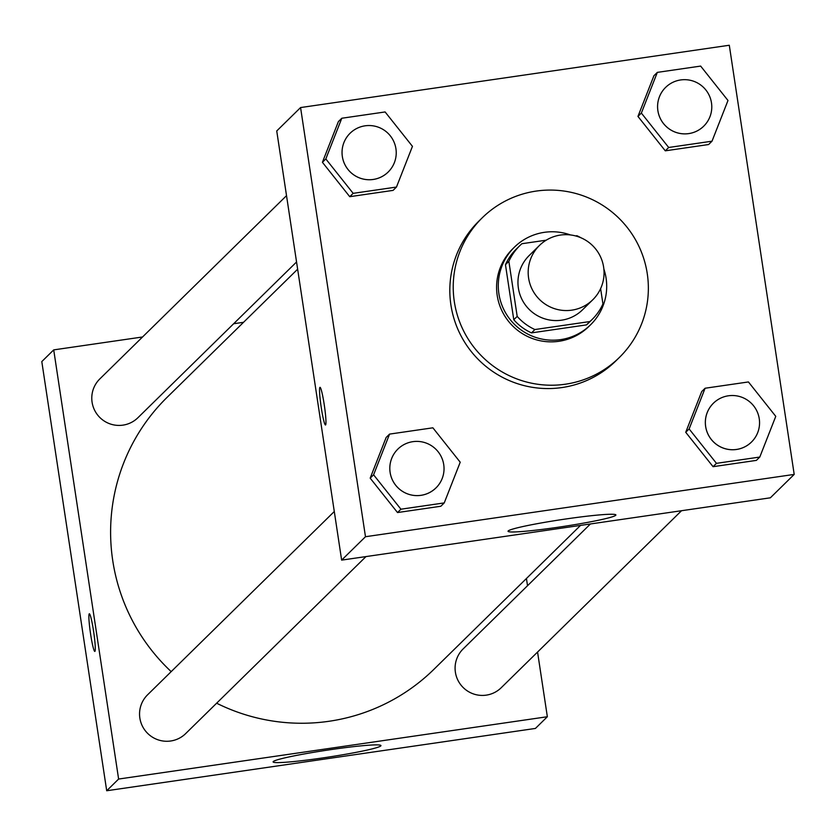 <?xml version="1.0" encoding="UTF-8"?>
<svg xmlns="http://www.w3.org/2000/svg" width="836" height="836" viewBox="0 0 836 836"><rect width="100%" height="100%" fill="white"/><g stroke="black" fill="none" stroke-linecap="round" stroke-linejoin="round"><path stroke-width="1.25" d="M528.603 278.054A38.059 37.829 -134.5 0 1 593.111 246.108A38.059 37.829 -134.5 0 1 554.153 308.547A38.059 37.829 -134.5 0 1 528.603 278.054M592.776 299.769L582.556 309.79A38.059 37.829 -134.5 0 1 518.383 288.086A38.059 37.829 -134.5 0 1 529.24 255.471L539.45 245.45M592.097 319.509L588.69 322.853A51.675 51.362 -134.5 0 1 586.475 324.89L531.487 332.885L534.894 329.541L589.882 321.546A51.675 51.362 -134.5 0 0 602.934 303.928L600.614 288.598M575.565 235.919L576.903 235.721A51.675 51.362 -134.5 0 1 580.978 237.779M546.211 240.183L521.915 243.715A51.675 51.362 -134.5 0 0 508.863 261.344L517.191 316.384A51.675 51.362 -134.5 0 0 534.894 329.541M508.863 261.344L505.456 264.678L513.785 319.728L517.191 316.384M505.456 264.678A51.675 51.362 -134.5 0 1 516.293 249.097L519.699 245.763M531.487 332.885A51.675 51.362 -134.5 0 1 513.785 319.728M570.434 234.937A54.371 54.037 45.5 0 0 513.931 323.835A54.371 54.037 45.5 0 0 603.853 268.973M590.582 324.776L588.878 326.448A54.371 54.037 -134.5 0 1 497.201 295.432A54.371 54.037 -134.5 0 1 512.708 248.846L514.401 247.174M586.475 324.89L589.882 321.546M454.324 301.671A97.864 97.269 -134.5 0 1 482.236 217.809A97.864 97.269 -134.5 0 1 620.207 219.502A97.864 97.269 -134.5 0 1 619.351 357.484A97.864 97.269 -134.5 0 1 520.034 380.056A97.864 97.269 -134.5 0 1 454.324 301.671M619.351 357.484L615.944 360.828A97.864 97.269 -134.5 0 1 516.627 383.4A97.864 97.269 -134.5 0 1 450.917 305.004A97.864 97.269 -134.5 0 1 478.829 221.153L482.236 217.809M729.295 45.248L300.573 107.562L365.478 536.722L794.2 474.409L729.295 45.248M341.799 118.242L338.392 121.586L322.414 162.288L349.751 196.69L393.066 190.389L396.473 187.055L412.451 146.352L385.114 111.951L341.799 118.242L325.821 158.944L353.158 193.346L396.473 187.055M657.336 72.377L653.93 75.721L637.952 116.423L665.289 150.825L708.604 144.534L712.011 141.19L727.989 100.487L700.652 66.086L657.336 72.377L641.358 113.079L668.695 147.481L712.011 141.19M705.103 388.238L701.707 391.582L685.729 432.285L713.066 466.687L756.381 460.385L759.788 457.052L775.766 416.349L748.429 381.947L705.103 388.238L689.125 428.941L716.462 463.343L759.788 457.052M389.566 434.103L386.159 437.447L370.181 478.15L397.518 512.552L440.833 506.25L444.24 502.906L460.218 462.214L432.881 427.813L389.566 434.103L373.587 474.806L400.925 509.208L444.24 502.906M300.573 107.562L276.737 130.959L341.642 560.12L770.364 497.807L794.2 474.409M566.233 518.926A54.539 3.522 -8.6 0 1 615.892 514.955A54.539 3.522 -8.6 0 1 562.492 526.596A54.539 3.522 -8.6 0 1 508.037 531.268A54.539 3.522 -8.6 0 1 566.233 518.926M341.642 560.12L365.478 536.722M319.916 387.381A19.029 1.693 81.7 0 1 320.01 387.329A19.029 1.693 81.7 0 1 324.42 405.92A19.029 1.693 81.7 0 1 325.486 424.991A19.029 1.693 81.7 0 1 321.17 407.017A19.029 1.693 81.7 0 1 319.916 387.381M171.192 671.621A190.504 189.354 -134.5 0 1 112.745 560.611A190.504 189.354 -134.5 0 1 167.075 397.361L297.647 269.192M580.539 525.395L433.988 669.26A190.504 189.354 -134.5 0 1 216.629 703.201M334.285 511.517L147.606 694.779A27.18 27.024 45.5 0 0 147.366 733.099A27.18 27.024 45.5 0 0 185.686 733.58L365.99 556.577M296.55 261.992L137.919 417.718A27.18 27.024 -134.5 0 1 92.085 402.21A27.18 27.024 -134.5 0 1 99.829 378.917L286.518 195.655M681.528 510.723L501.234 687.714A27.18 27.024 -134.5 0 1 455.39 672.207A27.18 27.024 -134.5 0 1 463.144 648.914L590.435 523.963M53.713 349.887L118.618 779.047L547.35 716.734L535.427 728.438L106.705 790.751L41.8 361.591L53.713 349.887L142.548 336.981M233.652 323.741L243.548 322.299M547.35 716.734L537.558 652.049M527.526 585.712L526.44 578.502M273.257 761.554A54.539 3.522 -8.6 0 1 328.903 749.902A54.539 3.522 -8.6 0 1 380.955 745.587A54.539 3.522 -8.6 0 1 327.555 757.217A54.539 3.522 -8.6 0 1 273.1 761.899A54.539 3.522 -8.6 0 1 273.257 761.554M106.705 790.751L118.618 779.047M89.347 613.77A19.029 1.693 -98.3 0 0 90.602 634.064A19.029 1.693 81.7 0 1 89.337 613.77A19.029 1.693 81.7 0 1 93.747 632.361A19.029 1.693 81.7 0 1 94.813 651.432A19.029 1.693 81.7 0 1 90.591 634.064A19.029 1.693 -98.3 0 0 94.823 651.432M435.943 487.91L435.964 487.89A27.18 27.024 -134.5 0 1 390.119 472.392A27.18 27.024 -134.5 0 1 397.863 449.11A27.18 27.024 -134.5 0 1 397.863 449.099A27.18 27.024 -134.5 0 1 436.204 449.569A27.18 27.024 -134.5 0 1 408.365 494.18A27.18 27.024 -134.5 0 1 397.873 449.099L397.873 449.099M386.159 437.447L370.181 478.15L373.587 474.806M370.181 478.15L397.518 512.552L400.925 509.208M397.518 512.552L440.833 506.25M705.647 426.538A27.18 27.024 -134.5 0 1 751.742 403.704A27.18 27.024 -134.5 0 1 751.501 442.025A27.18 27.024 -134.5 0 1 751.491 442.045A27.18 27.024 -134.5 0 1 705.647 426.538M701.707 391.582L685.729 432.285L689.125 428.941M685.729 432.285L713.066 466.687L716.462 463.343M713.066 466.687L756.381 460.385M751.491 442.045L751.501 442.025A27.18 27.024 -134.5 0 1 705.668 426.527A27.18 27.024 -134.5 0 1 713.411 403.234L713.401 403.245M388.197 172.038L388.176 172.049A27.18 27.024 -134.5 0 1 342.342 156.541A27.18 27.024 -134.5 0 1 350.096 133.248A27.18 27.024 -134.5 0 1 350.096 133.237L350.106 133.237A27.18 27.024 -134.5 0 1 388.426 133.708A27.18 27.024 -134.5 0 1 360.609 178.308A27.18 27.024 -134.5 0 1 350.106 133.237M338.392 121.586L322.414 162.288L325.821 158.944M322.414 162.288L349.751 196.69L353.158 193.346M349.751 196.69L393.066 190.389M703.734 126.173L703.724 126.184A27.18 27.024 -134.5 0 1 703.724 126.184A27.18 27.024 -134.5 0 1 657.88 110.676A27.18 27.024 -134.5 0 1 665.634 87.383A27.18 27.024 -134.5 0 1 665.644 87.383A27.18 27.024 -134.5 0 1 703.975 87.843A27.18 27.024 -134.5 0 1 676.146 132.443A27.18 27.024 -134.5 0 1 665.644 87.372L665.634 87.383M653.93 75.721L637.952 116.423L641.358 113.079M637.952 116.423L665.289 150.825L668.695 147.481M665.289 150.825L708.604 144.534"/></g></svg>
